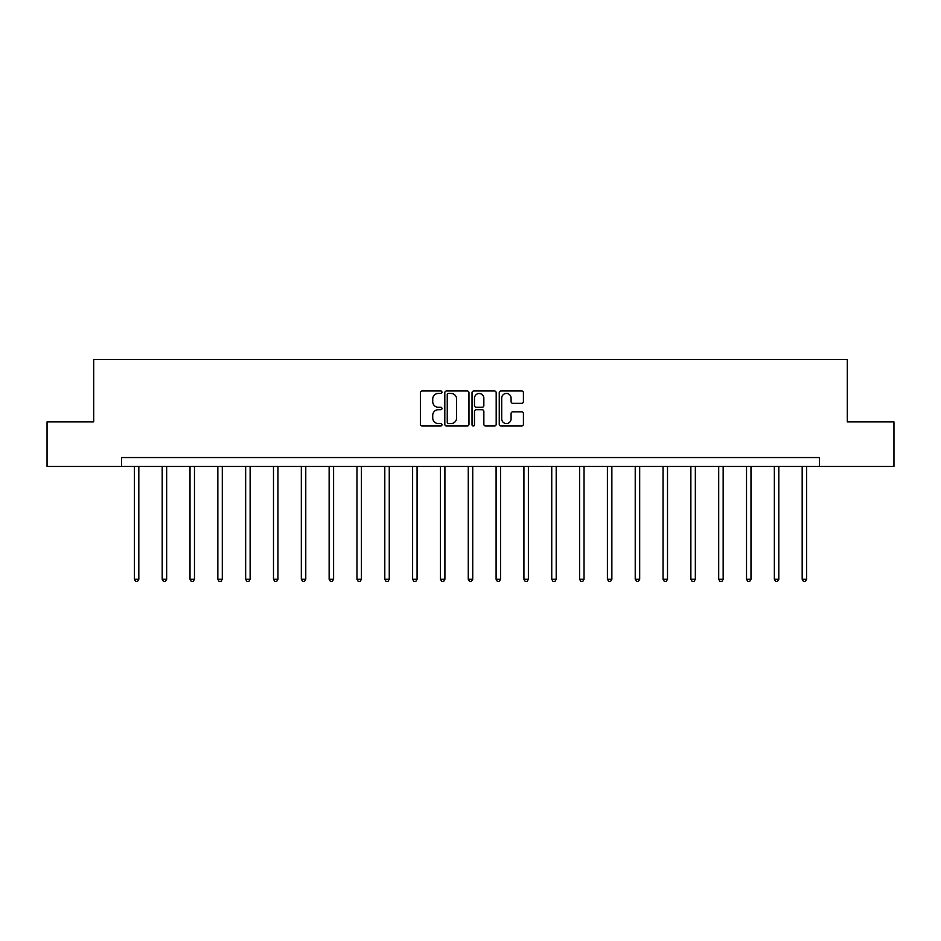<?xml version="1.0" encoding="UTF-8"?>
<svg xmlns="http://www.w3.org/2000/svg" width="941" height="941" viewBox="0 0 941 941"><rect width="100%" height="100%" fill="white"/><g stroke="black" fill="none" stroke-linecap="round" stroke-linejoin="round"><path stroke-width="1.41" d="M441.964 392.221A1.223 1.223 0 0 0 440.741 390.986L422.133 390.986A1.753 1.753 0 0 0 420.38 392.738L420.38 424.262A1.753 1.753 0 0 0 422.133 426.002L440.741 426.002A1.223 1.223 0 0 0 441.964 424.779A1.223 1.223 0 0 0 440.741 423.556L438.33 423.556A5.599 5.599 0 0 1 432.731 417.957L432.731 415.322A5.599 5.599 0 0 1 438.33 409.723L440.741 409.723A1.223 1.223 0 0 0 441.964 408.5A1.223 1.223 0 0 0 440.741 407.277L438.33 407.277A5.599 5.599 0 0 1 432.731 401.666L432.731 399.043A5.599 5.599 0 0 1 438.33 393.444L440.741 393.444A1.223 1.223 0 0 0 441.964 392.221M521.667 403.336A1.753 1.753 0 0 0 523.419 401.584L523.419 392.738A1.753 1.753 0 0 0 521.667 390.986L501.012 390.986A1.753 1.753 0 0 0 499.259 392.738L499.259 424.262A1.753 1.753 0 0 0 501.012 426.002L521.667 426.002A1.753 1.753 0 0 0 523.419 424.262L523.419 413.581A1.753 1.753 0 0 0 521.667 411.829L512.821 411.829A1.753 1.753 0 0 0 511.081 413.581L511.081 418.874A4.681 4.681 0 0 1 506.387 423.556A4.681 4.681 0 0 1 501.706 418.874L501.706 398.125A4.681 4.681 0 0 1 506.387 393.444A4.681 4.681 0 0 1 511.081 398.125L511.081 401.584A1.753 1.753 0 0 0 512.821 403.336L521.667 403.336M121.518 466.465L47.05 466.465L47.05 421.874L93.688 421.874L93.688 359.45L847.312 359.45L847.312 421.874L893.95 421.874L893.95 466.465L819.482 466.465L819.482 457.549L121.518 457.549L121.518 466.465L819.482 466.465M468.971 392.738A1.753 1.753 0 0 0 467.218 390.986L446.563 390.986A1.753 1.753 0 0 0 444.811 392.738L444.811 424.262A1.753 1.753 0 0 0 446.563 426.002L467.218 426.002A1.753 1.753 0 0 0 468.971 424.262L468.971 392.738M473.782 390.986L494.437 390.986A1.753 1.753 0 0 1 496.189 392.738L496.189 424.262A1.753 1.753 0 0 1 494.437 426.002L485.603 426.002A1.753 1.753 0 0 1 483.85 424.262L483.85 411.476A1.753 1.753 0 0 0 482.098 409.723L476.228 409.723A1.753 1.753 0 0 0 474.487 411.476L474.487 424.779A1.223 1.223 0 0 1 473.252 426.002A1.223 1.223 0 0 1 472.029 424.779L472.029 392.738A1.753 1.753 0 0 1 473.782 390.986M448.481 393.444A1.223 1.223 0 0 0 447.257 394.667L447.257 422.333A1.223 1.223 0 0 0 448.481 423.556L451.021 423.556A5.599 5.599 0 0 0 456.62 417.957L456.62 399.043A5.599 5.599 0 0 0 451.021 393.444L448.481 393.444M483.85 398.208A4.681 4.681 0 0 0 479.169 393.526A4.681 4.681 0 0 0 474.487 398.208L474.487 405.524A1.753 1.753 0 0 0 476.228 407.277L482.098 407.277A1.753 1.753 0 0 0 483.85 405.524L483.85 398.208M134.363 466.465L134.363 579.233L138.821 579.233L138.821 466.465M138.821 579.233L137.48 581.55L135.704 581.55L134.363 579.233M162.193 466.465L162.193 579.233L166.651 579.233L166.651 466.465M166.651 579.233L165.31 581.55L163.522 581.55L162.193 579.233M190.011 466.465L190.011 579.233L194.469 579.233L194.469 466.465M194.469 579.233L193.14 581.55L191.352 581.55L190.011 579.233M217.841 466.465L217.841 579.233L222.299 579.233L222.299 466.465M222.299 579.233L220.959 581.55L219.182 581.55L217.841 579.233M245.66 466.465L245.66 579.233L250.13 579.233L250.13 466.465M250.13 579.233L248.789 581.55L247.001 581.55L245.66 579.233M273.49 466.465L273.49 579.233L277.948 579.233L277.948 466.465M277.948 579.233L276.607 581.55L274.831 581.55L273.49 579.233M301.32 466.465L301.32 579.233L305.778 579.233L305.778 466.465M305.778 579.233L304.437 581.55L302.649 581.55L301.32 579.233M329.138 466.465L329.138 579.233L333.596 579.233L333.596 466.465M333.596 579.233L332.267 581.55L330.479 581.55L329.138 579.233M356.968 466.465L356.968 579.233L361.426 579.233L361.426 466.465M361.426 579.233L360.085 581.55L358.309 581.55L356.968 579.233M384.798 466.465L384.798 579.233L389.256 579.233L389.256 466.465M389.256 579.233L387.915 581.55L386.128 581.55L384.798 579.233M412.617 466.465L412.617 579.233L417.075 579.233L417.075 466.465M417.075 579.233L415.746 581.55L413.958 581.55L412.617 579.233M440.447 466.465L440.447 579.233L444.905 579.233L444.905 466.465M444.905 579.233L443.564 581.55L441.788 581.55L440.447 579.233M468.265 466.465L468.265 579.233L472.735 579.233L472.735 466.465M472.735 579.233L471.394 581.55L469.606 581.55L468.265 579.233M496.095 466.465L496.095 579.233L500.553 579.233L500.553 466.465M500.553 579.233L499.212 581.55L497.436 581.55L496.095 579.233M523.925 466.465L523.925 579.233L528.383 579.233L528.383 466.465M528.383 579.233L527.042 581.55L525.254 581.55L523.925 579.233M551.744 466.465L551.744 579.233L556.202 579.233L556.202 466.465M556.202 579.233L554.872 581.55L553.085 581.55L551.744 579.233M579.574 466.465L579.574 579.233L584.032 579.233L584.032 466.465M584.032 579.233L582.691 581.55L580.915 581.55L579.574 579.233M607.404 466.465L607.404 579.233L611.862 579.233L611.862 466.465M611.862 579.233L610.521 581.55L608.733 581.55L607.404 579.233M635.222 466.465L635.222 579.233L639.68 579.233L639.68 466.465M639.68 579.233L638.351 581.55L636.563 581.55L635.222 579.233M663.052 466.465L663.052 579.233L667.51 579.233L667.51 466.465M667.51 579.233L666.169 581.55L664.393 581.55L663.052 579.233M690.87 466.465L690.87 579.233L695.34 579.233L695.34 466.465M695.34 579.233L693.999 581.55L692.211 581.55L690.87 579.233M718.701 466.465L718.701 579.233L723.159 579.233L723.159 466.465M723.159 579.233L721.818 581.55L720.041 581.55L718.701 579.233M746.531 466.465L746.531 579.233L750.989 579.233L750.989 466.465M750.989 579.233L749.648 581.55L747.86 581.55L746.531 579.233M774.349 466.465L774.349 579.233L778.807 579.233L778.807 466.465M778.807 579.233L777.478 581.55L775.69 581.55L774.349 579.233M802.179 466.465L802.179 579.233L806.637 579.233L806.637 466.465M806.637 579.233L805.296 581.55L803.52 581.55L802.179 579.233"/></g></svg>
